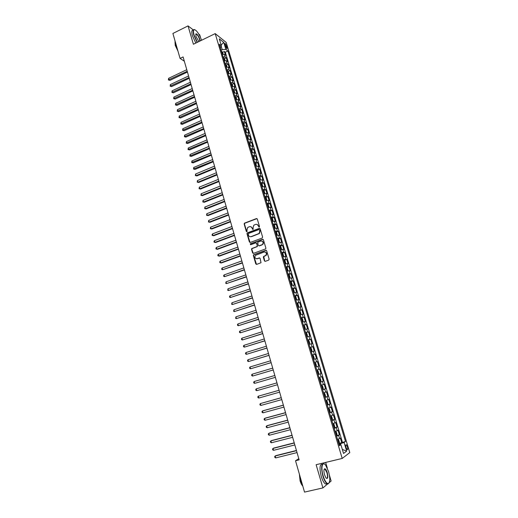 <?xml version="1.0" encoding="UTF-8"?>
<svg xmlns="http://www.w3.org/2000/svg" width="518" height="518" viewBox="0 0 518 518"><rect width="100%" height="100%" fill="white"/><g stroke="black" fill="none" stroke-linecap="round" stroke-linejoin="round"><path stroke-width="0.78" d="M259.168 227.137L259.486 226.47L257.291 219.036L256.423 218.59L244.392 223.193L244.159 224.009L246.309 231.397L247.073 231.617L246.95 230.096L247.662 227.531L249.378 226.709C250.686 226.366 251.606 226.852 252.13 228.153L252.415 229.118L253.185 229.332L253.056 227.81L253.755 225.252L255.497 224.411C256.818 224.067 257.744 224.547 258.275 225.854L259.168 227.137M199.793 41.123L199.508 39.277C198.608 36.648 197.546 34.92 196.316 34.091L195.668 34.389M347.403 446.73L346.341 444.729C345.674 444.586 345.603 445.571 346.115 447.669L347.177 449.676C347.843 449.812 347.921 448.828 347.403 446.73M264.413 260.845L265.294 261.318L268.68 260.12L269.14 259.168L266.66 250.764L265.779 250.298L253.529 254.798L253.354 255.555L255.782 263.908L256.656 264.381L261.014 262.736L260.12 258.411L259.246 257.938L257.239 258.657C255.044 258.618 254.422 257.524 255.374 255.374L264.018 252.033C266.2 252.039 266.841 253.121 265.941 255.277L263.52 256.507L263.358 257.252L264.413 260.845L265.119 261.357M193.389 29.979L188.034 25.9L193.395 44.25L215.203 33.612L342.204 458.443L316.129 464.711L322.902 487.917L304.526 492.1L295.532 460.748L299.132 459.861L183.094 56.928L180.057 58.398L184.33 61.208M188.034 25.9L172.895 33.463L180.057 58.398M262.166 238.06L262.626 237.108L260.172 228.807L259.304 228.354L247.203 232.925L246.989 233.722L249.391 241.977L250.252 242.437L262.166 238.06M263.409 239.756L265.876 248.103L265.708 248.854L253.444 253.373L252.577 252.907L251.541 249.352L251.729 248.582L256.824 246.652L257.278 245.707L256.585 243.343L255.717 242.884L250.699 244.716L250.233 243.849L262.535 239.29L263.409 239.756M339.206 443.33L341.731 442.702L340.332 438.027L339.568 438.526L338.636 435.405L336.57 436.201M336.706 435.586L339.394 434.913L337.995 430.244L337.231 430.723L336.299 427.609L334.227 428.386M334.544 427.68L333.391 423.834L334.032 424.352L334.732 426.677L334.084 427.907L337.063 427.143L335.67 422.5L334.9 422.947L333.968 419.845L331.902 420.603M331.773 420.189L334.745 419.412L333.359 414.782L332.575 415.203L331.649 412.114L329.577 412.846M329.474 412.49L332.433 411.706L331.054 407.096L330.264 407.485L329.344 404.409L327.266 405.121M327.182 404.83L330.134 404.034L328.755 399.443L327.959 399.805L327.046 396.736L324.967 397.429M324.896 397.196L327.836 396.387L326.469 391.815L325.667 392.152L324.754 389.096L322.675 389.763M322.623 389.594L325.557 388.778L324.19 384.22L323.381 384.524L322.468 381.481L320.389 382.129M320.357 382.019L323.277 381.19L321.918 376.657L321.102 376.929L320.195 373.899L318.11 374.527M318.097 374.475L321.011 373.64L319.658 369.12L318.835 369.366L317.935 366.349L315.844 366.951M317.935 366.349L318.751 366.109L317.404 361.609L314.504 362.464M314.491 362.425L316.576 361.829L315.676 358.825L316.504 358.618L315.158 354.131L312.27 354.992M312.237 354.895L314.329 354.325L313.429 351.334L314.264 351.146L312.924 346.684L310.042 347.552M309.997 347.397L312.089 346.846L311.195 343.868L312.03 343.712L310.696 339.258L307.821 340.138M307.763 339.931L309.855 339.4L308.961 336.428L309.809 336.299L308.482 331.87L305.614 332.757M305.536 332.491L307.627 331.98L306.74 329.021L307.595 328.917L306.267 324.501L303.412 325.401M303.315 325.077L305.413 324.592L304.532 321.639L305.387 321.568L304.072 317.165L301.223 318.071M301.107 317.696L303.205 317.23L302.324 314.29L303.192 314.238L301.877 309.861L299.041 310.774M298.912 310.34L301.01 309.894L300.129 306.967L301.003 306.947L299.695 302.577L297.073 303.438M296.717 303.017L298.815 302.59L297.941 299.676L298.821 299.676L297.52 295.325L295.098 296.128M294.535 295.72L296.633 295.312L295.765 292.405L296.652 292.437L295.351 288.105L292.502 288.927M292.359 288.448L294.464 288.06L293.596 285.165L294.483 285.217L293.188 280.905L290.863 281.695M290.19 281.209L292.294 280.84L291.433 277.959L292.327 278.036L291.038 273.737L288.733 274.527M288.034 273.996L290.138 273.64L289.277 270.772L290.184 270.875L288.895 266.595L286.616 267.385M285.884 266.809L287.989 266.472L287.134 263.617L288.04 263.74L286.758 259.479L284.499 260.269M283.741 259.647L285.852 259.337L284.997 256.488L285.91 256.637L284.635 252.389L282.394 253.185M281.604 252.512L283.715 252.221L282.867 249.385L283.786 249.559L282.517 245.325L280.296 246.121M279.48 245.409L281.591 245.137L280.743 242.307L281.669 242.508L280.406 238.286L278.205 239.089M277.363 238.332L279.474 238.073L278.632 235.256L279.565 235.483L278.302 231.281L276.126 232.077M275.252 231.281L277.37 231.041L276.528 228.237L277.46 228.483L276.204 224.294L274.048 225.097M273.148 224.255L275.265 224.035L274.43 221.238L275.369 221.51L274.119 217.34L271.982 218.143M271.056 217.256L273.174 217.055L272.339 214.271L273.284 214.562L272.041 210.405L269.917 211.214M268.971 210.282L271.089 210.101L270.26 207.323L271.212 207.64L269.969 203.503L267.864 204.306M266.893 203.334L269.01 203.166L268.182 200.408L269.14 200.744L267.903 196.62L265.818 197.429M264.821 196.413L266.945 196.264L266.116 193.512L267.081 193.874L265.844 189.769L263.779 190.579M262.755 189.517L264.879 189.387L264.057 186.642L265.028 187.03L263.798 182.938L261.745 183.748M260.703 182.647L262.827 182.537L262.004 179.804L262.982 180.212L261.758 176.133L259.719 176.949M258.657 175.803L260.781 175.712L259.965 172.986L260.942 173.42L259.725 169.354L257.705 170.169M256.611 168.985L258.741 168.907L257.925 166.194L258.909 166.647L257.699 162.6L255.691 163.416M254.584 162.192L256.708 162.134L255.898 159.427L256.889 159.907L255.678 155.873L253.69 156.689M252.557 155.426L254.688 155.381L253.878 152.687L254.869 153.186L253.665 149.165L251.69 149.987M250.537 148.679L252.667 148.653L251.865 145.972L252.862 146.49L251.664 142.489L249.702 143.311M248.53 141.964L250.66 141.951L249.857 139.277L250.861 139.821L249.663 135.833L247.721 136.655M246.523 135.269L248.659 135.276L247.863 132.614L248.867 133.178L247.675 129.202L245.746 130.024M244.528 128.6L246.665 128.626L245.869 125.971L246.879 126.554L245.694 122.591L243.777 123.42M242.541 121.957L244.677 121.995L243.887 119.354L244.904 119.956L243.719 116.006L241.815 116.841M240.559 115.333L242.696 115.391L241.906 112.756L242.929 113.384L241.751 109.447L239.86 110.282M238.584 108.735L240.721 108.812L239.938 106.184L240.967 106.831L239.789 102.914L237.911 103.749M236.622 102.163L238.759 102.253L237.976 99.637L239.005 100.304L237.833 96.4L235.968 97.235M234.66 95.616L236.797 95.72L236.02 93.117L237.056 93.803L235.891 89.912L234.039 90.747M232.711 89.09L234.848 89.213L234.071 86.616L235.114 87.322L233.948 83.45L232.109 84.285M230.763 82.589L232.906 82.725L232.129 80.141L233.171 80.866L232.019 77.007L230.186 77.849M228.826 76.114L230.97 76.263L230.193 73.685L231.242 74.437L230.089 70.584L228.276 71.432M226.897 69.658L229.04 69.826L228.27 67.256L229.319 68.026L228.173 64.193L226.366 65.035M224.967 63.228L227.111 63.41L226.347 60.852L227.402 61.636L226.256 57.815L225.194 57.019L223.051 56.818M224.462 58.663L226.256 57.815M224.954 44.742L226.988 48.886L226.748 46.16L225.136 43.408L224.954 44.742M215.203 33.612L226.191 42.418L349.779 452.602L342.204 458.443M341.731 442.702L345.48 441.472L227.914 50.984L225.893 49.404L222.235 49.683L221.082 50.233M345.48 441.472L344.056 442.463L346.659 451.12L343.538 453.47L340.902 444.671L339.413 445.713L219.295 44.27L221.406 45.914L219.282 38.831L223.789 42.418L225.893 49.404M342.424 442.23L225.324 52.214L224.352 51.47L225.498 55.277L224.43 54.468L222.287 54.26M227.111 63.41L228.173 64.193M229.04 69.826L230.089 70.584M230.97 76.263L232.019 77.007M232.906 82.725L233.948 83.45M234.848 89.213L235.891 89.912M236.797 95.72L237.833 96.4M238.759 102.253L239.789 102.914M240.721 108.812L241.751 109.447M242.696 115.391L243.719 116.006M244.677 121.995L245.694 122.591M246.665 128.626L247.675 129.202M248.659 135.276L249.663 135.833M250.66 141.951L251.664 142.489M252.667 148.653L253.665 149.165M254.688 155.381L255.678 155.873M256.708 162.134L257.699 162.6M258.741 168.907L259.725 169.354M260.781 175.712L261.758 176.133M262.827 182.537L263.798 182.938M264.879 189.387L265.844 189.769M266.945 196.264L267.903 196.62M269.01 203.166L269.969 203.503M271.089 210.101L272.041 210.405M273.174 217.055L274.119 217.34M275.265 224.035L276.204 224.294M277.37 231.041L278.302 231.281M279.474 238.073L280.406 238.286M281.591 245.137L282.517 245.325M283.715 252.221L284.635 252.389M285.852 259.337L286.758 259.479M287.989 266.472L288.895 266.595M290.138 273.64L291.038 273.737M292.294 280.84L293.188 280.905M294.464 288.06L295.351 288.105M296.633 295.312L297.52 295.325M298.815 302.59L299.695 302.577M301.01 309.894L301.877 309.861M303.205 317.23L304.072 317.165M305.413 324.592L306.267 324.501M307.627 331.98L308.482 331.87M309.855 339.4L310.696 339.258M312.089 346.846L312.924 346.684M314.329 354.325L315.158 354.131M316.576 361.829L317.404 361.609M321.011 373.64L320.195 373.899M323.277 381.19L322.468 381.481M325.557 388.778L324.754 389.096M327.836 396.387L327.046 396.736M330.134 404.034L329.344 404.409M332.433 411.706L331.649 412.114M334.745 419.412L333.968 419.845M337.063 427.143L336.299 427.609M339.394 434.913L338.636 435.405M340.572 444.697L340.294 443.771L338.934 444.107M222.235 49.683L221.205 46.238M200.563 37.639L199.728 34.816L198.744 34.059M322.902 487.917L327.706 483.903M329.267 482.595L331.131 481.041L329.435 475.271M327.337 468.149L325.647 462.425M298.789 458.67L295.532 460.748M222.572 52.318L224.352 51.47M225.324 52.214L227.914 50.984M220.318 47.682L221.406 45.914M226.347 60.852L224.203 60.658M228.27 67.256L226.126 67.081M230.193 73.685L228.049 73.53M232.129 80.141L229.986 79.999M234.071 86.616L231.928 86.487M236.02 93.117L233.877 93.007M237.976 99.637L235.839 99.54M239.938 106.184L237.801 106.106M241.906 112.756L239.769 112.691M243.887 119.354L241.751 119.302M245.869 125.971L243.732 125.939M247.863 132.614L245.726 132.595M249.857 139.277L247.805 139.264M251.865 145.972L249.734 145.992M253.878 152.687L251.748 152.726M255.898 159.427L253.768 159.479M257.925 166.194L255.801 166.265M259.965 172.986L257.834 173.077M262.004 179.804L259.881 179.908M264.057 186.642L261.933 186.765M266.116 193.512L263.992 193.654M268.182 200.408L266.064 200.563M270.26 207.323L268.136 207.498M272.339 214.271L270.221 214.458M274.43 221.238L272.313 221.451M276.528 228.237L274.411 228.464M278.632 235.256L276.47 235.34M280.743 242.307L278.632 242.573M282.867 249.385L280.756 249.67M284.997 256.488L282.886 256.792M287.134 263.617L285.023 263.94M289.277 270.772L287.173 271.115M291.433 277.959L289.329 278.321M293.596 285.165L291.492 285.547M295.765 292.405L293.661 292.806M297.941 299.676L295.843 300.097M300.129 306.967L298.031 307.407M302.324 314.29L300.226 314.75M304.532 321.639L302.434 322.125M306.74 329.021L304.649 329.519M308.961 336.428L306.87 336.953M311.195 343.868L309.104 344.405M313.429 351.334L311.344 351.89M315.676 358.825L313.591 359.408M316.751 369.981L318.835 369.366M319.023 377.564L321.102 376.929M321.302 385.178L323.381 384.524M323.588 392.825L325.667 392.152M325.887 400.505L327.959 399.805M328.192 408.21L330.264 407.485M330.503 415.948L332.575 415.203M332.828 423.711L334.9 422.947M335.165 431.513L337.231 430.723M340.902 444.671L339.135 444.794M337.503 439.342L339.568 438.526M340.294 443.771L344.056 442.463M221.134 44.995L223.789 42.418M346.659 451.12L342.327 449.436M259.039 227.162L258.553 225.926L256.896 224.385M250.738 226.677L252.415 228.224L252.901 229.461M256.967 218.628L244.684 223.271L244.444 224.08L246.801 231.74M259.829 228.38L247.494 232.99L247.274 233.78L250.058 242.476M259.473 229.921L258.864 229.603L248.446 233.488L248.426 235.159C248.944 236.467 249.864 236.953 251.178 236.616L259.136 233.443L259.771 230.944L259.751 229.992L259.265 229.642M250.175 236.732L251.178 236.616M259.751 229.992L260.049 231.009L259.414 233.508L251.463 236.681M256.203 242.897L256.87 243.395L257.375 246.523L252.013 248.634L251.826 249.398L253.27 253.412M263.034 239.31L250.699 243.79L250.608 244.742M261.855 244.82L262.607 244.321C263.578 242.159 262.956 241.064 260.742 241.045L257.699 242.236L258.21 245.364L259.078 245.83L262.885 244.373C263.83 242.754 263.481 241.634 261.843 241.006M262.134 244.872L259.356 245.882M265.048 251.981C266.718 252.557 267.107 253.665 266.22 255.316L263.791 256.552L264.685 260.884M256.546 258.754L257.239 258.657M259.699 257.938L257.517 258.696M266.258 250.304L253.814 254.843L253.632 255.601L256.501 264.413M223.174 54.17L222.656 52.435L221.367 51.178M186.771 69.697L168.596 78.341L169.036 79.895L169.859 80.381L187.445 72.041M221.957 53.153L221.73 52.389M169.859 80.381L168.395 79.934L187.225 71.264M168.395 79.934L168.596 78.341M201.541 40.274C200.162 36.195 198.381 32.997 196.199 30.679C193.557 28.568 192.826 29.986 194.017 34.939L197.39 42.295M197.144 42.418L193.738 34.952C192.683 30.95 193 29.183 194.69 29.655L194.813 29.714M198.88 41.569L195.959 36.396L195.953 33.787C197.228 33.942 198.504 35.761 199.78 39.258L200.09 40.98M177.15 48.271L175.466 43.959L174.896 40.417M177.946 51.062L175.252 45.435L175.013 41.984M195.804 43.072L192.392 35.619C191.362 31.708 191.654 29.927 193.259 30.271M196.316 34.091L195.681 34.305M328.574 471.561L325.66 465.209C322.397 460.651 320.623 467.644 323.128 475.822C324.773 480.944 326.482 483.534 328.25 483.598C330.167 482.284 330.277 478.269 328.574 471.561M329.137 482.854L328.088 483.896L327.013 483.618C325.459 482.478 324.067 479.914 322.844 475.925C320.888 467.411 321.361 463.403 324.255 463.908L324.533 464.109M327.24 472.604C328.276 477.551 327.855 479.318 325.964 477.907L324.514 474.734C323.672 471.361 323.731 469.36 324.682 468.738C325.569 468.771 326.424 470.059 327.24 472.604M326.34 478.321C327.661 478.457 327.862 476.586 326.955 472.707L325.019 469.153L324.139 469.327M302.7 485.722L300.861 481.067L299.857 475.815M302.784 486.02C301.729 485.055 300.829 483.32 300.077 480.814L299.385 474.171M327.234 483.747L325.401 483.987C323.841 482.847 322.449 480.29 321.225 476.307C319.321 468.117 319.723 464.07 322.442 464.16M225.09 60.567L224.566 58.799L223.271 57.556M188.578 75.971L170.351 84.563L170.791 86.124L171.613 86.59L189.251 78.302M223.867 59.538L223.64 58.774M171.613 86.59L170.15 86.156L189.031 77.545M170.15 86.156L170.351 84.563M227.013 66.984L226.476 65.19L225.188 63.96M190.391 82.265L172.112 90.812L172.552 92.372L173.375 92.832L191.058 84.589M225.783 65.948L225.557 65.177M173.375 92.832L171.911 92.398L190.844 83.838M171.911 92.398L172.112 90.812M228.943 73.427L228.399 71.601L227.111 70.383M192.21 88.578L173.88 97.073L174.326 98.647L175.142 99.087L192.877 90.89M227.706 72.378L227.48 71.607M175.142 99.087L173.672 98.66L192.664 90.158M173.672 98.66L173.88 97.073M230.879 79.889L230.322 78.03L229.04 76.832M194.036 94.917L175.654 103.367L176.101 104.94L176.916 105.368L194.697 97.222M229.642 78.833L229.409 78.056M176.916 105.368L175.447 104.947L194.49 96.503M175.447 104.947L175.654 103.367M232.822 86.376L232.258 84.486L230.976 83.301M195.862 101.275L177.434 109.674L177.881 111.253L178.697 111.668L196.529 103.568M231.578 85.315L231.345 84.531M178.697 111.668L177.227 111.253L196.322 102.868M177.227 111.253L177.434 109.674M234.771 92.89L234.194 90.967L232.919 89.795M197.701 107.653L179.222 116.006L179.675 117.592L180.484 117.994L198.362 109.945M233.521 91.816L233.288 91.032M180.484 117.994L179.014 117.586L198.161 109.253M179.014 117.586L179.222 116.006M236.726 99.424L236.143 97.468L234.868 96.316M199.547 114.064L181.015 122.358L181.468 123.951L182.278 124.339L200.201 116.336M235.476 98.336L235.243 97.552M182.278 124.339L180.801 123.938L200.013 115.663M180.801 123.938L181.015 122.358M238.649 105.989L238.099 103.995L236.83 102.855M201.398 120.487L182.815 128.736L183.268 130.335L184.078 130.711L202.052 122.753M237.438 104.889L237.199 104.099M184.078 130.711L182.601 130.309L201.865 122.099M182.601 130.309L182.815 128.736M240.585 112.574L240.061 110.548L238.792 109.421M203.257 126.936L184.622 135.133L185.075 136.739L185.878 137.102L203.904 129.196M239.4 111.461L239.167 110.671M185.878 137.102L184.408 136.707L203.723 128.555M184.408 136.707L184.622 135.133M242.521 119.185L242.029 117.12L240.76 116.013M205.122 133.411L186.435 141.556L186.888 143.162L187.691 143.512L205.769 135.658M241.375 118.059L241.135 117.262M187.691 143.512L186.215 143.123L205.588 135.036M186.215 143.123L186.435 141.556M244.477 125.822L244.004 123.718L242.741 122.624M206.993 139.905L188.254 147.999L188.707 149.618L189.51 149.948L207.634 142.146M243.356 124.676L243.117 123.88M189.51 149.948L188.034 149.566L207.459 141.537M188.034 149.566L188.254 147.999M246.432 132.478L245.985 130.342L244.729 129.26M208.871 146.426L190.08 154.468L190.533 156.086L191.33 156.41L209.512 148.653M245.344 131.326L245.105 130.523M191.33 156.41L189.853 156.035L209.337 148.057M189.853 156.035L190.08 154.468M248.407 139.167L247.98 136.985L246.723 135.923M210.755 152.972L191.913 160.956L192.366 162.581L193.162 162.892L211.389 155.186M247.339 137.995L247.099 137.192M193.162 162.892L191.686 162.522L211.227 154.61M191.686 162.522L191.913 160.956M250.382 145.875L249.974 143.661L248.724 142.612M212.645 159.538L193.745 167.469L194.211 169.101L195.001 169.399L213.28 161.745M249.346 144.684L249.1 143.881M195.001 169.399L193.525 169.03L213.118 161.182M193.525 169.03L193.745 167.469M252.37 152.609L251.981 150.356L250.731 149.32M214.543 166.129L195.59 174.009L196.057 175.647L196.846 175.926L215.177 168.324M251.353 151.405L251.113 150.596M196.846 175.926L195.364 175.563L196.057 175.647L215.015 167.78M195.364 175.563L195.59 174.009M254.37 159.369L253.995 157.071L252.745 156.054M216.446 172.74L197.442 180.568L197.908 182.213L198.692 182.472L217.074 174.929M253.373 158.152L253.127 157.336M198.692 182.472L197.216 182.122L197.908 182.213L216.925 174.398M197.216 182.122L197.442 180.568M256.371 166.155L256.015 163.817L254.765 162.814M218.356 179.377L199.3 187.147L199.767 188.798L200.55 189.051L218.984 181.553M255.393 164.918L255.154 164.102M200.55 189.051L199.067 188.701L199.767 188.798L218.836 181.041M199.067 188.701L199.3 187.147M258.391 172.967L258.042 170.59L256.798 169.6M220.273 186.04L201.165 193.758L201.631 195.409L202.415 195.649L220.901 188.209M257.427 171.711L257.187 170.895M202.415 195.649L200.932 195.305L201.631 195.409L220.759 187.71M200.932 195.305L201.165 193.758M260.412 179.804L260.075 177.383L258.838 176.411M260.191 179.843L259.855 179.83M222.203 192.722L203.037 200.388L203.503 202.046L204.286 202.273L222.824 194.885M259.466 178.529L259.227 177.713M204.286 202.273L202.803 201.936L203.503 202.046L222.682 194.399M202.803 201.936L203.037 200.388M262.445 186.661L262.73 186.253L262.114 184.201L260.884 183.249M262.276 186.694L261.907 186.674M224.132 199.436L204.914 207.038L205.387 208.709L206.158 208.916L224.754 201.58M261.519 185.373L261.273 184.55M206.158 208.916L204.675 208.586L205.387 208.709L224.618 201.114M204.675 208.586L204.914 207.038M264.484 193.551L264.782 193.104L264.167 191.045L262.937 190.112M264.374 193.57L263.966 193.551M226.075 206.17L206.799 213.72L207.271 215.391L208.042 215.585L226.69 208.307M263.448 190.177L264.458 193.557M263.571 192.243L263.325 191.414M208.042 215.585L206.559 215.261L207.271 215.391L226.56 207.854M206.559 215.261L206.799 213.72M266.537 200.46L266.841 199.98L266.226 197.915L264.996 196.995M266.472 200.472L266.025 200.453M228.017 212.93L208.689 220.422L209.162 222.099L209.932 222.28L228.632 215.054M265.637 199.139L265.384 198.31M209.932 222.28L208.45 221.963L209.162 222.099L228.509 214.62M208.45 221.963L208.689 220.422M268.097 207.375L268.913 206.889L268.292 204.811L267.061 203.911M229.973 219.71L210.586 227.149L211.066 228.833L211.83 228.995L230.581 221.827M267.709 206.06L267.456 205.225M211.83 228.995L210.347 228.684L211.066 228.833L230.465 221.413M210.347 228.684L210.586 227.149M270.603 214.374L270.985 213.817L270.364 211.732L269.14 210.852M270.668 214.348L270.182 214.329M231.934 226.521L212.497 233.896L212.969 235.586L213.733 235.735L232.537 228.626M269.787 213.008L269.535 212.173M212.497 233.896L212.056 234.758L212.25 235.431L212.969 235.586L232.427 228.224M272.578 221.387L273.07 220.772L272.442 218.68L271.225 217.813M271.73 217.851L272.766 221.309L272.267 221.309M233.903 233.353L214.407 240.676L214.886 242.372L215.643 242.502L234.505 235.444M271.872 219.975L271.62 219.14M214.407 240.676L213.966 241.524L214.161 242.204L214.886 242.372L234.395 235.068M274.54 228.432L275.162 227.752L274.534 225.654L273.316 224.806M273.821 224.838L274.857 228.302L274.365 228.309M235.878 240.21L216.323 247.474L216.809 249.177L217.56 249.294L236.473 242.294M273.964 226.975L273.711 226.133M216.323 247.474L215.883 248.323L216.077 249.003L216.809 249.177L236.37 241.932M275.919 231.844L276.962 235.327L277.26 234.764L276.625 232.653L275.414 231.824M237.859 247.099L218.253 254.299L218.732 256.009L219.49 256.106L238.455 249.164M276.068 234L275.816 233.158M218.253 254.299L217.806 255.141L218 255.821L218.732 256.009L238.358 248.821M278.626 242.547L279.364 241.796L278.729 239.685L277.525 238.863M278.03 238.882L279.072 242.379L278.58 242.398M239.847 254.008L220.182 261.15L220.668 262.866L221.419 262.95L240.443 256.067M278.179 241.058L277.926 240.21M220.182 261.15L219.736 261.985L219.93 262.671L220.668 262.866L240.346 255.737M280.743 249.624L281.481 248.854L280.847 246.736L279.636 245.933M281.183 249.469L280.698 249.482M257.206 258.663L256.844 258.793M241.848 260.942L222.125 268.02L222.611 269.742L242.437 262.989M280.296 248.135L280.044 247.28M222.125 268.02L221.672 268.855L221.866 269.541L222.611 269.742L242.346 262.678M282.867 256.727L283.599 255.944L282.964 253.814L281.76 253.03M283.307 256.572L282.828 256.591M243.849 267.903L224.074 274.922L224.559 276.651L244.438 269.936M282.42 255.238L282.168 254.383M224.074 274.922L223.621 275.751L223.815 276.437L224.559 276.651L244.354 269.645M284.997 263.856L285.729 263.06L285.094 260.923L283.89 260.159M284.395 260.153L285.45 263.688L284.965 263.727M245.862 274.883L226.023 281.844L226.515 283.579L246.445 276.91M284.557 262.373L284.298 261.512M226.023 281.844L225.764 283.359L226.515 283.579L246.367 276.638M287.14 271.011L287.872 270.202L287.231 268.052L286.033 267.307M286.532 267.294L287.594 270.843L287.108 270.895M247.882 281.896L227.985 288.798L228.477 290.54L248.459 283.909M286.7 269.528L286.441 268.667M227.985 288.798L227.726 290.307L228.477 290.54L248.387 283.657M289.29 278.198L290.015 277.37L289.374 275.213L288.183 274.488M289.737 278.043L289.258 278.088M249.909 288.934L229.953 295.772L230.452 297.52L250.485 290.935M288.85 276.716L288.591 275.854M229.953 295.772L229.493 296.581L229.694 297.28L230.452 297.52L250.414 290.702M291.446 285.405L292.171 284.563L291.524 282.401L290.339 281.695M291.893 285.256L291.42 285.308M251.942 295.998L231.934 302.771L232.427 304.526L252.512 297.986M291.006 283.929L290.747 283.061M231.934 302.771L231.663 304.28L232.427 304.526L252.454 297.772M293.615 292.644L294.062 292.495L293.583 292.553M294.069 292.476L294.334 291.783L293.687 289.614L292.981 288.869L294.062 292.495M253.982 303.088L233.916 309.803L234.414 311.564L254.552 305.07M293.175 291.174L292.91 290.3M233.916 309.803L233.644 311.305L234.414 311.564L254.493 304.869M295.784 299.909L296.503 299.035L295.856 296.859L294.671 296.186M295.169 296.141L296.244 299.747L295.765 299.825M256.034 310.211L235.904 316.854L236.402 318.622L256.598 312.173M295.351 298.446L295.085 297.572M235.904 316.854L235.632 318.356L236.402 318.622L256.546 311.991M297.973 307.206L298.685 306.313L298.031 304.131L296.853 303.477M297.345 303.425L298.426 307.038L297.947 307.129M258.094 317.353L237.904 323.931L238.403 325.705L258.65 319.302M297.474 304.824L297.533 305.743M237.904 323.931L237.432 324.721L237.632 325.427L238.403 325.705L258.605 319.14M300.162 314.523L300.874 313.623L300.213 311.428L299.041 310.794M300.615 314.381L300.142 314.458M260.159 324.521L239.905 331.041L240.41 332.821L260.716 326.463M299.721 313.066L299.462 312.186M239.905 331.041L239.433 331.824L239.633 332.53L240.41 332.821L260.671 326.321M302.357 321.879L303.069 320.953L302.408 318.751L301.243 318.136M302.816 321.73L302.344 321.82M262.231 331.721L241.919 338.17L242.424 339.957L262.781 333.644M301.864 319.489L301.923 320.422M241.919 338.17L241.44 338.947L241.647 339.659L242.424 339.957L262.749 333.521M304.565 329.254L305.277 328.315L304.61 326.107L303.444 325.511M305.024 329.111L304.552 329.208M264.309 338.947L243.939 345.331L244.451 347.125L264.86 340.857M304.072 326.871L304.131 327.803M243.939 345.331L243.46 346.102L243.661 346.82L244.451 347.125L264.827 340.753M306.786 336.661L307.491 335.709L306.824 333.488L305.659 332.912M306.151 332.828L307.245 336.499L306.773 336.622M266.394 346.199L245.972 352.518L246.477 354.318L266.945 348.096M306.293 334.272L306.352 335.211M245.972 352.518L245.487 353.282L245.687 354.001L246.477 354.318L266.919 348.012M309.006 344.094L309.712 343.13L309.045 340.902L307.886 340.339M308.372 340.255L309.473 343.939L309 344.069M268.492 353.477L248.005 359.725L248.517 361.538L269.036 355.367M308.573 342.651L308.307 341.757M248.005 359.725L247.52 360.489L247.721 361.208L248.517 361.538L269.017 355.303M311.24 351.56L311.94 350.576L311.273 348.342L310.114 347.798M311.7 351.424L311.234 351.541M270.597 360.781L250.045 366.964L250.557 368.784L271.141 362.658M310.748 349.171L310.813 350.116M250.045 366.964L249.559 367.722L249.76 368.447L250.557 368.784L271.128 362.613M312.84 355.186L313.953 358.896L313.481 359.045L314.18 358.055L313.507 355.808L312.354 355.29M272.708 368.117L252.098 374.236L252.609 376.055L273.245 369.981M312.989 356.662L313.053 357.614M252.098 374.236L251.606 374.98L251.813 375.705L252.609 376.055L273.239 369.956M316.2 366.44L315.734 366.576L316.427 365.559L315.753 363.306L314.607 362.807M255.368 383.158L275.362 377.331L255.368 383.158M315.242 364.18L315.307 365.145M274.831 375.479L254.157 381.526L254.675 383.352L253.865 382.996L253.658 382.271L254.157 381.526M317.327 370.215L316.867 370.351L318.007 370.83L318.687 373.096L318.466 373.977L317.346 370.234M318.466 373.977L317.994 374.138M256.74 390.682L255.931 390.319L255.724 389.581L256.222 388.85L276.962 382.873L256.222 388.85L256.74 390.682L277.493 384.725M317.774 372.636L317.294 371.788M320.266 381.727L320.953 380.659L320.266 378.386L319.133 377.933M320.733 381.559L319.612 377.797L319.127 377.913M279.085 390.261L258.294 396.199L258.819 398.038L279.629 392.145M320.04 380.218L319.561 379.37M279.098 390.287L258.294 396.199L257.796 396.924L258.003 397.662L258.819 398.038M322.546 389.348L323.226 388.254L322.539 385.975L321.406 385.534M323.012 389.167L321.885 385.398L321.4 385.515M281.222 397.688L260.379 403.574L260.897 405.426L281.779 399.605M322.319 387.833L321.84 386.985M281.242 397.74L260.379 403.574L259.874 404.299L260.081 405.037L260.897 405.426M324.838 397.002L325.505 395.881L324.818 393.589L323.692 393.175M324.151 393.007L323.685 393.136M283.372 405.141L263.15 410.716L262.471 410.981L262.995 412.833L283.935 407.083M324.404 395.545L324.126 394.625M283.391 405.212L262.471 410.981L261.959 411.693L262.166 412.438L262.995 412.833M327.136 404.681L327.797 403.535L327.111 401.236L325.984 400.835M326.444 400.667L325.971 400.796M285.528 412.626L265.242 418.13L264.568 418.415L265.093 420.273L286.098 414.594M326.696 403.218L326.728 402.227M285.554 412.716L264.568 418.415L264.057 419.12L264.264 419.865L265.093 420.273M329.442 412.393L330.102 411.214L329.409 408.909L328.289 408.534M328.742 408.352L328.27 408.482M287.691 420.137L267.346 425.569L266.673 425.874L267.197 427.745L288.267 422.138M329.001 410.923L329.034 409.926M287.723 420.247L266.673 425.874L266.155 426.579L266.369 427.324L267.197 427.745M331.76 420.137L332.414 418.933L331.714 416.614L330.601 416.258M332.219 419.917L331.073 416.084L330.581 416.2M289.86 427.674L269.457 433.042L268.784 433.365L269.315 435.243L290.449 429.707M331.319 418.661L331.352 417.65M289.899 427.81L268.784 433.365L268.266 434.058L268.479 434.809L269.315 435.243M333.391 423.834L332.919 424.015M333.372 423.821L332.899 423.944M292.042 435.25L271.574 440.546L270.908 440.883L271.438 442.767L292.638 437.309M333.644 426.431L333.365 425.492M292.087 435.405L270.908 440.883L270.383 441.569L270.597 442.327L271.438 442.767M336.422 435.709L337.056 434.453L336.357 432.116L335.25 431.805M335.703 431.604L335.224 431.721M294.23 442.845L273.698 448.07L273.038 448.426L273.569 450.323L294.833 444.936M335.975 434.226L335.696 433.288M294.282 443.026L273.038 448.426L272.513 449.112L272.727 449.87L273.569 450.323M338.766 443.544L339.394 442.255L338.694 439.911L337.594 439.627M338.04 439.413L337.561 439.529M296.425 450.472L275.835 455.626L275.175 456.002L275.712 457.906L297.034 452.59M338.319 442.055L338.351 441.025L338.034 441.116M296.484 450.673L275.175 456.002L274.65 456.682L274.864 457.439L275.712 457.906M225.194 57.019L224.43 54.468M225.576 46.724L226.748 46.16M226.217 48.006L227.169 47.546M222.74 54.196L221.898 51.379M224.657 60.593L223.808 57.751M226.58 67.01L225.719 64.148M228.509 73.459L227.642 70.565M230.445 79.921L229.571 77.007M232.388 86.415L231.507 83.469M234.337 92.929L233.45 89.964M236.292 99.462L235.399 96.471M238.261 106.028L237.354 103.004M240.229 112.613L239.316 109.563M242.21 119.224L241.291 116.149M244.192 125.855L243.266 122.76M246.186 132.511L245.254 129.39M248.187 139.2L247.241 136.04M250.194 145.901L249.242 142.722M252.208 152.635L251.249 149.43M254.234 159.395L253.263 156.158M256.261 166.174L255.283 162.911M258.301 172.98L257.316 169.69M260.347 179.811L259.35 176.496M262.399 186.668L261.396 183.32M266.524 200.466L265.507 197.06M268.602 207.394L267.573 203.962M270.681 214.335L269.651 210.897M281.19 249.449L280.141 245.946M283.32 256.552L282.265 253.037M289.743 278.024L288.681 274.469M291.906 285.237L290.831 281.662M300.621 314.361L299.534 310.735M302.823 321.71L301.729 318.071M305.031 329.092L303.936 325.433M311.706 351.405L310.599 347.701M316.207 366.42L315.086 362.691M325.304 396.807L324.171 393.026M327.596 404.48L326.463 400.679M329.901 412.186L328.762 408.372M336.875 435.476L335.722 431.617M339.219 443.304L338.06 439.426M345.894 444.839L346.341 444.729M224.799 43.57L225.136 43.408M325.401 483.987L327.013 483.618M325.019 469.153L324.126 469.366"/></g></svg>
